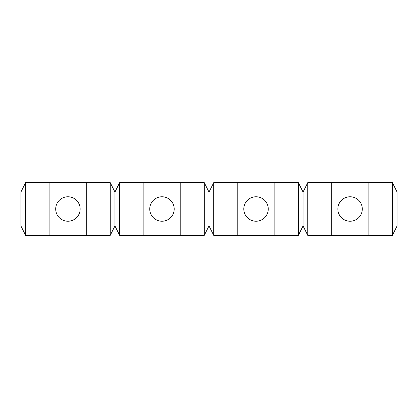 <?xml version="1.0" encoding="UTF-8"?>
<svg xmlns="http://www.w3.org/2000/svg" width="418" height="418" viewBox="0 0 418 418"><rect width="100%" height="100%" fill="white"/><g stroke="black" fill="none" stroke-linecap="round" stroke-linejoin="round"><path stroke-width="0.63" d="M204.297 182.666L204.297 235.334L209 225.929L209 192.071L204.297 182.666L119.652 182.666L114.95 192.071L110.247 182.666L25.602 182.666L20.9 192.071L20.9 225.929L25.602 235.334L25.602 182.666M25.602 235.334L110.247 235.334L114.95 225.929L119.652 235.334L119.652 182.666M350.075 196.773A12.226 12.226 0 0 1 362.301 209A12.226 12.226 0 0 1 350.075 221.226A12.226 12.226 0 0 1 337.849 209A12.226 12.226 0 0 1 350.075 196.773M368.885 182.666L368.885 235.334L392.397 235.334L397.1 225.929L397.1 192.071L392.397 182.666L307.752 182.666L303.05 192.071L298.347 182.666L213.702 182.666L209 192.071M274.835 182.666L274.835 235.334L298.347 235.334L303.05 225.929L307.752 235.334L307.752 182.666M368.885 235.334L331.265 235.334L331.265 182.666M209 225.929L213.702 235.334L213.702 182.666M204.297 235.334L143.165 235.334L143.165 182.666M274.835 235.334L237.215 235.334L237.215 182.666M161.975 196.773A12.226 12.226 0 0 1 174.201 209A12.226 12.226 0 0 1 161.975 221.226A12.226 12.226 0 0 1 149.749 209A12.226 12.226 0 0 1 161.975 196.773M67.925 196.773A12.226 12.226 0 0 1 80.151 209A12.226 12.226 0 0 1 67.925 221.226A12.226 12.226 0 0 1 55.698 209A12.226 12.226 0 0 1 67.925 196.773M298.347 235.334L298.347 182.666M114.95 225.929L114.95 192.071M143.165 235.334L119.652 235.334M49.115 235.334L49.115 182.666M268.251 209A12.226 12.226 0 0 1 256.025 221.226A12.226 12.226 0 0 1 243.798 209A12.226 12.226 0 0 1 256.025 196.773A12.226 12.226 0 0 1 268.251 209M180.785 235.334L180.785 182.666M331.265 235.334L307.752 235.334M237.215 235.334L213.702 235.334M303.05 225.929L303.05 192.071M110.247 235.334L110.247 182.666M86.735 235.334L86.735 182.666M392.397 235.334L392.397 182.666"/></g></svg>
